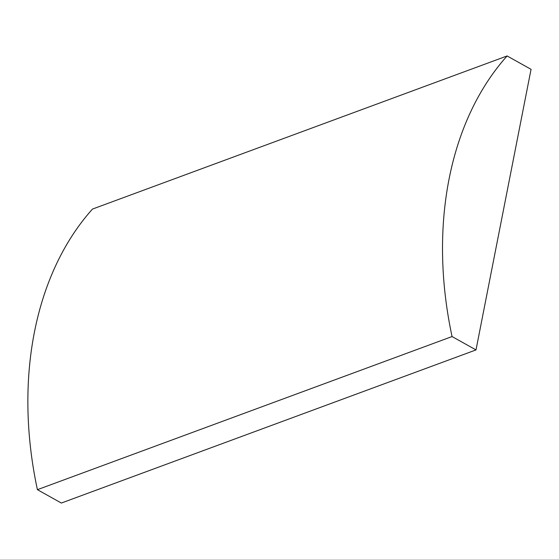 <?xml version="1.0" encoding="UTF-8"?>
<svg xmlns="http://www.w3.org/2000/svg" width="559" height="559" viewBox="0 0 559 559"><rect width="100%" height="100%" fill="white"/><g stroke="black" fill="none" stroke-linecap="round" stroke-linejoin="round"><path stroke-width="0.84" d="M507.118 55.956L92.466 209.08A330.376 238.595 69.7 0 0 37.411 489.677L61.343 503.044L476.002 349.92L531.05 69.323L507.118 55.956A330.376 238.595 69.7 0 0 452.063 336.553L37.411 489.677M452.063 336.553L476.002 349.92"/></g></svg>
